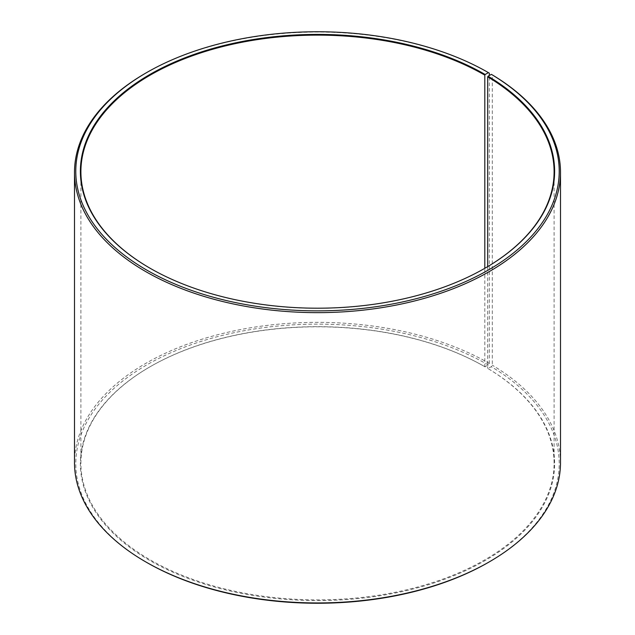 <?xml version="1.0" encoding="UTF-8"?>
<svg xmlns="http://www.w3.org/2000/svg" width="635" height="635" viewBox="0 0 635 635"><rect width="100%" height="100%" fill="white"/><g stroke="black" fill="none" stroke-linecap="round" stroke-linejoin="round"><path stroke-width="0.48" stroke-dasharray="3.17 2.38" d="M150.011 268.208A236.601 136.604 -0 0 0 150.193 268.311L149.836 268.105L150.193 268.311A236.601 136.604 -0 0 0 484.807 268.311L484.807 366.689A236.601 136.604 -0 0 0 150.193 366.689A236.601 136.604 -0 0 0 80.899 463.28A236.601 136.604 -0 0 0 150.193 559.872A236.601 136.604 -0 0 0 408.043 589.478A236.601 136.604 -0 0 0 554.101 463.28A236.601 136.604 -0 0 0 487.696 368.387L491.379 366.752L492.3 365.196L492.3 74.89M487.696 266.613L487.696 368.387M489.323 73.144A242.999 140.295 -0 0 0 145.669 73.152M484.807 366.689L488.418 365.014L489.323 363.45L489.323 75.509M489.323 363.45A242.999 140.295 -0 0 0 224.512 333.034A242.999 140.295 -0 0 0 74.501 462.653M488.418 365.014A241.721 139.557 -0 0 0 146.582 365.014A241.721 139.557 -0 0 0 146.574 562.372M485.164 366.895A237.117 136.898 -0 0 0 149.836 366.895A237.117 136.898 -0 0 0 149.836 560.499A237.117 136.898 -0 0 0 483.695 561.34A237.117 136.898 -0 0 0 488.069 368.602M488.426 562.372A241.721 139.557 -0 0 0 491.379 366.752M560.499 462.653A242.999 140.295 -0 0 0 492.3 365.196M554.101 463.28L554.101 171.72M80.899 463.28L80.899 171.72"/><path stroke-width="0.95" d="M484.989 268.208A236.601 136.604 -0 0 0 554.101 171.72A236.601 136.604 -0 0 0 487.696 76.835L487.696 266.613M489.323 75.509L489.323 73.144L488.418 72.628L485.164 74.501A237.117 136.898 -0 0 0 149.836 74.501A237.117 136.898 -0 0 0 149.836 268.105A237.117 136.898 -0 0 0 485.164 268.105A237.117 136.898 -0 0 0 488.069 76.208L487.696 76.835M488.418 72.628A241.721 139.557 -0 0 0 146.574 72.628A241.721 139.557 -0 0 0 146.582 269.986A241.721 139.557 -0 0 0 486.926 270.843A241.721 139.557 -0 0 0 491.379 74.359L488.069 76.208M146.574 72.628L145.669 73.152A242.999 140.295 -0 0 0 74.501 172.347A242.999 140.295 -0 0 0 145.677 271.55A242.999 140.295 -0 0 0 410.488 301.966A242.999 140.295 -0 0 0 560.499 172.347A242.999 140.295 -0 0 0 492.3 74.89L491.379 74.359M74.501 172.347L74.501 462.653A242.999 140.295 -0 0 0 145.669 561.848A242.999 140.295 -0 0 0 145.677 561.856L146.574 562.372A241.721 139.557 -0 0 0 146.582 562.372A241.721 139.557 -0 0 0 488.426 562.372L489.331 561.848A242.999 140.295 -0 0 0 560.499 462.653L560.499 172.347M145.677 561.856A242.999 140.295 -0 0 0 489.331 561.848M485.164 74.501L484.807 75.128A236.601 136.604 -0 0 0 226.957 45.522A236.601 136.604 -0 0 0 80.899 171.72A236.601 136.604 -0 0 0 150.011 268.208M484.807 75.128L484.807 268.311M146.574 562.372L145.669 561.848"/></g></svg>
